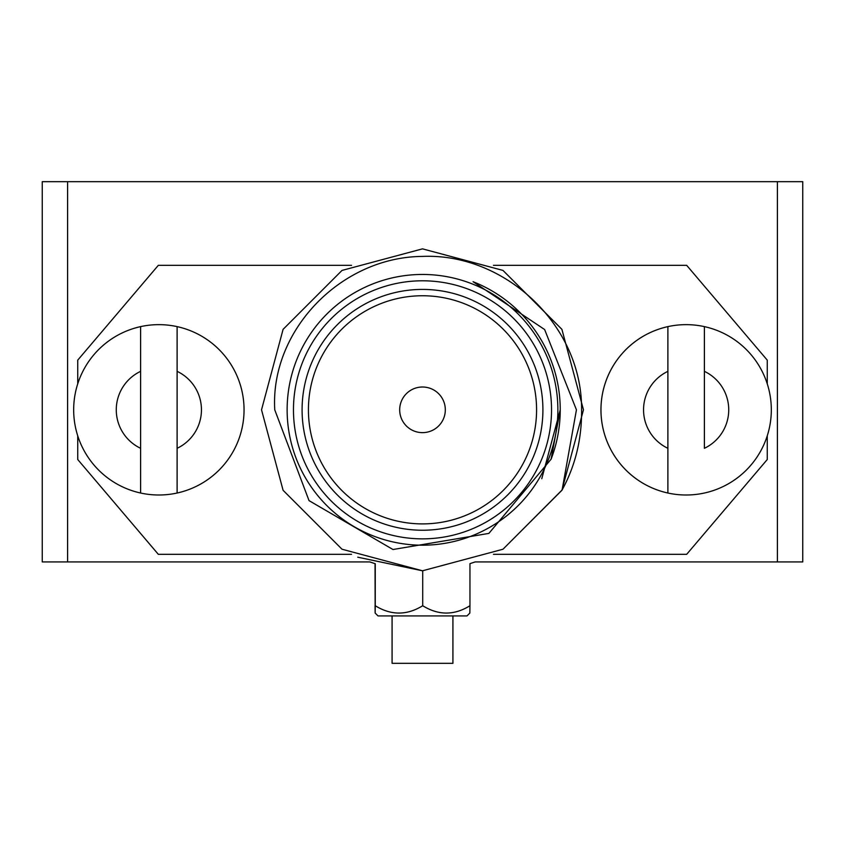 <?xml version="1.0" encoding="UTF-8"?>
<svg xmlns="http://www.w3.org/2000/svg" width="845" height="845" viewBox="0 0 845 845"><rect width="100%" height="100%" fill="white"/><g stroke="black" fill="none" stroke-linecap="round" stroke-linejoin="round"><path stroke-width="1.27" d="M667.888 493.026A85.176 85.176 0 0 0 771.316 409.825A85.176 85.176 0 0 0 704.392 326.624L704.392 448.304A42.588 42.588 0 0 0 704.392 371.346L704.392 326.624A85.176 85.176 0 0 0 600.964 409.825A85.176 85.176 0 0 0 667.888 493.026L667.888 326.624A85.176 85.176 0 0 0 667.888 493.026L667.888 448.304A42.588 42.588 0 0 1 667.888 371.346L667.888 326.624M158.86 324.649A85.176 85.176 0 0 1 177.112 493.026L177.112 326.624A85.176 85.176 0 0 1 158.86 495.001A85.176 85.176 0 0 1 140.608 326.624L140.608 493.026A85.176 85.176 0 0 1 158.86 324.649M392.08 615.92L392.08 663.325L452.92 663.325L452.92 615.92M562.105 489.973L576.438 409.825L544.634 329.539L473.063 281.702A137.735 137.735 0 0 1 474.056 282.103A137.735 137.735 0 0 1 560.235 409.825L551.077 459.215L488.875 533.406L392.978 549.514L309.027 500.62L274.762 409.846C270.083 330.511 340.915 256.986 422.489 256.415C503.726 252.845 582.247 324.047 581.592 409.793C581.867 438.999 575.371 465.722 562.105 489.973L502.986 549.229L422.5 570.797L342.014 549.229L283.096 490.311L261.527 409.825L283.096 329.339L342.014 270.421L422.5 248.852L502.986 270.421L561.904 329.339L583.472 409.825L561.904 490.311L502.986 549.229L422.5 570.797L342.014 549.229L283.096 490.311L261.527 409.825L283.096 329.339L342.014 270.421L422.5 248.852L502.986 270.421L561.904 329.339L583.472 409.825L561.904 490.311L502.986 549.229L422.5 570.797L342.014 549.229L283.096 490.311L261.527 409.825L283.096 329.339L342.014 270.421L422.5 248.852L502.986 270.421L561.904 329.339L583.472 409.825L561.904 490.311L502.986 549.229L422.5 570.797L342.014 549.229L283.096 490.311L261.527 409.825L283.096 329.339L342.014 270.421L422.5 248.852L502.986 270.421L561.904 329.339L583.472 409.825L561.904 490.311L502.986 549.229L422.5 570.797L357.741 557.193M551.077 459.215A137.735 137.735 0 0 0 560.235 409.825L551.077 459.215L560.235 409.825L541.782 478.692M536.575 409.825A114.075 114.075 0 0 1 422.5 523.9A114.075 114.075 0 0 1 308.425 409.825A114.075 114.075 0 0 1 422.5 295.75A114.075 114.075 0 0 1 536.575 409.825A114.075 114.075 0 0 0 422.5 295.75A114.075 114.075 0 0 0 308.425 409.825M399.685 409.825A22.815 22.815 0 0 0 422.5 432.64A22.815 22.815 0 0 0 445.315 409.825A22.815 22.815 0 0 0 422.5 387.01A22.815 22.815 0 0 0 399.685 409.825M67.6 561.925L42.25 561.925L42.25 181.675L67.6 181.675L67.6 561.925L369.793 561.925L375.043 563.647L369.793 561.925L375.043 563.647L369.793 561.925L375.043 563.647L375.148 613.058L375.043 605.728L375.148 613.058L375.043 605.728L375.148 613.058L375.043 605.728L375.148 613.058L375.043 605.728L375.148 613.058L378.011 615.92L466.989 615.92L469.852 613.058L469.957 605.728C454.23 615.498 438.481 615.498 422.711 605.728C406.878 615.498 391.055 615.498 375.254 605.728L375.148 613.058M777.4 561.925L777.4 181.675L802.75 181.675L802.75 561.925L475.207 561.925L469.957 563.647L475.207 561.925L469.957 563.647L475.207 561.925L469.957 563.647L469.957 605.728M375.254 605.728L375.254 563.71M422.711 605.728L422.711 570.797M767.26 383.852L767.26 360.128L686.679 265.33L493.448 265.33M351.552 265.33L158.321 265.33L77.74 360.128L77.74 383.852M77.74 435.798L77.74 459.522L158.321 554.32L351.552 554.32M493.448 554.32L686.679 554.32L767.26 459.522L767.26 435.798M557.869 409.825A135.369 135.369 0 0 0 422.5 274.456A135.369 135.369 0 0 0 287.131 409.825A135.369 135.369 0 0 0 422.5 545.194A135.369 135.369 0 0 0 557.869 409.825A135.369 135.369 0 0 1 422.5 545.194A135.369 135.369 0 0 1 287.131 409.825M777.4 181.675L67.6 181.675M302.087 409.825A120.412 120.412 0 0 0 422.5 530.237A120.412 120.412 0 0 0 542.912 409.825A120.412 120.412 0 0 0 422.5 289.412A120.412 120.412 0 0 0 302.087 409.825M293.468 409.825A129.031 129.031 0 0 1 422.5 280.793A129.031 129.031 0 0 1 551.531 409.825A129.031 129.031 0 0 1 422.5 538.856A129.031 129.031 0 0 1 293.468 409.825M177.112 371.346A42.588 42.588 0 0 1 177.112 448.304M140.608 448.304A42.588 42.588 0 0 1 140.608 371.346"/></g></svg>
